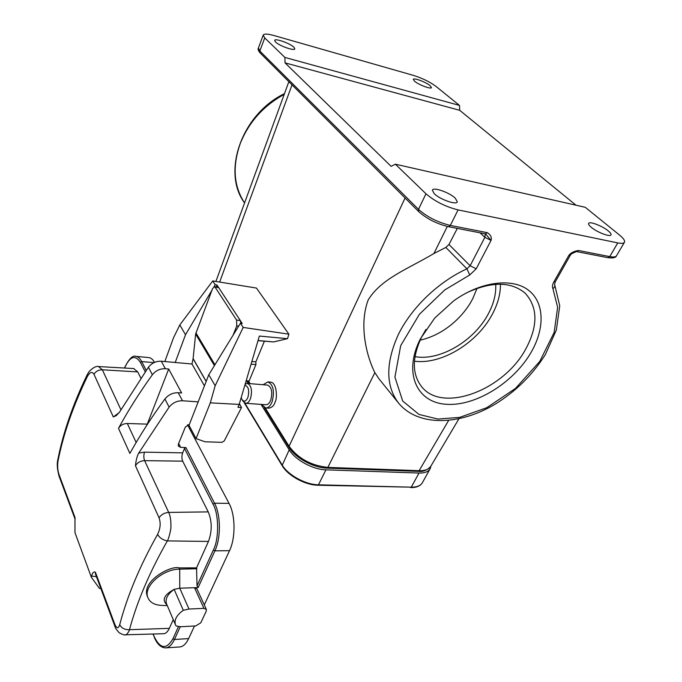 <?xml version="1.0" encoding="UTF-8"?>
<svg xmlns="http://www.w3.org/2000/svg" width="682" height="682" viewBox="0 0 682 682"><rect width="100%" height="100%" fill="white"/><g stroke="black" fill="none" stroke-linecap="round" stroke-linejoin="round"><path stroke-width="1.02" d="M420.419 338.809L434.741 318.034L453.573 300.95C479.932 281.811 511.406 277.548 527.936 289.79C544.568 301.981 545.14 328.008 531.252 352.091C513.572 382.994 475.115 406.625 445.968 404.273C416.625 402.389 403.011 372.696 420.419 338.809M425.96 329.415L421.817 336.61C412.013 357.232 411.877 373.821 421.399 386.37C441.868 413.59 503.495 390.564 525.66 349.21C538.132 326.039 537.979 307.386 525.208 293.243C511.202 281.478 491.739 281.299 466.812 292.714M414.443 361.179C441.066 364.921 477.025 343.225 492.191 314.487C497.758 304.163 500.511 294.07 500.452 284.215M414.988 356.626C439.549 361.298 474.05 341.085 488.278 313.933C493.734 303.746 496.215 293.882 495.72 284.326M420.086 340.199C448.722 333.643 466.999 310.839 473.018 298.043L477.025 288.35M264.437 148.523L251.956 182.708M455.303 198.206L457.307 201.812C456.71 205.342 439.916 199.459 434.255 193.705L432.371 190.227C433.036 186.715 449.515 192.477 455.303 198.206M293.84 47.169L294.786 48.78C294.735 51.312 279.279 45.89 275.537 42.003L274.658 40.46C274.778 37.945 290.003 43.298 293.84 47.169M591.226 227.277C597.048 232.289 610.416 237.387 611.021 234.847C611.328 233.994 610.407 232.69 608.276 230.917C602.368 225.921 589.239 220.925 588.6 223.457C588.302 224.276 589.18 225.546 591.226 227.277M414.622 81.277C418.705 84.849 431.314 89.538 431.459 87.552L430.086 85.642C425.935 82.07 413.505 77.45 413.309 79.419L414.622 81.277M244.812 385.347C248.461 386.234 249.501 390.232 247.933 397.325C246.1 401.425 244.139 402.192 242.05 399.626L241.198 397.597M245.153 384.188L247.447 383.437C251.428 385.535 252.451 390.556 250.524 398.51C249.245 401.783 247.634 403.386 245.673 403.301L243.022 401.229M267.37 385.083L267.6 385.1C271.666 387.18 272.723 392.15 270.78 400.01C269.492 403.241 267.847 404.818 265.852 404.733L245.895 403.318M263.099 384.725L267.924 381.894C273.312 384.665 274.718 391.263 272.135 401.689C270.422 405.969 268.248 408.058 265.613 407.947L261.573 404.435M265.903 407.964L268.802 408.168C272.075 407.546 274.198 405.466 275.153 401.911C277.352 398.561 277.097 383.011 270.78 382.142L270.49 382.116M430.956 465.985L430.299 468.432C428.62 471.62 424.869 473.155 419.029 473.044L325.928 469.83C312.961 469.625 295.118 459.864 289.219 449.83L261.061 404.392M248.112 383.497L246.432 380.778M246.168 380.761L249.135 380.965L255.929 364.572L255.861 361.852L264.377 341.256M217.89 287.156L218.769 287.761L216.961 285.008L215.214 284.718L212.741 280.933L256.458 288.068L288.887 334.18L243.193 327.428L240.439 323.234L242.238 323.498L240.269 320.489L240.934 323.302M258.001 340.676L273.635 341.929L287.523 338.673L288.887 334.18M265.196 407.879L289.083 446.284C298.239 458.56 311.163 465.593 327.872 467.4L374.861 372.619C366.456 355.893 358.792 324.913 368.178 299.986C381.11 278.597 408.288 268.785 433.888 253.542L445.84 247.447L448.978 244.488L457.324 228.402M374.861 372.619L379.124 379.022L398.544 403.079C385.611 385.918 385.535 363.097 398.297 334.615C411.459 307.77 438.117 282.007 466.914 268.81L445.84 247.447M458.884 418.85L430.939 466.019C429.114 469.267 425.176 470.827 419.115 470.691L448.594 420.487M448.594 226.705L485.405 233.866L487.28 232.656C490.673 234.83 491.935 237.413 491.049 240.414L484.876 237.319L470.128 265.741L448.978 244.488M273.993 35.532L413.48 75.404C422.371 78.217 429.865 81.866 435.951 86.367L459.463 105.403L284.914 57.433L264.744 37.928L263.192 35.191C263.908 33.64 267.506 33.75 273.993 35.532M458.082 209.903C445.423 206.689 434.724 201.309 425.969 193.773L395.355 164.183L585.292 207.319L619.35 234.906C623.348 238.188 625.062 240.618 624.499 242.195C623.851 243.431 621.609 243.662 617.773 242.903L458.082 209.903L450.333 225.427C437.725 222.341 427.111 216.978 418.492 209.357L259.833 51.031L258.418 47.996M395.355 164.183L391.118 166.348L285.025 62.855L284.914 57.433M398.544 403.079C418.219 426.83 459.182 425.483 494.723 404.435C515.439 391.766 532.318 375.16 545.344 354.597L556.35 330.02L559.734 305.826L554.585 284.266C555.191 285.809 554.645 287.293 552.94 288.716C552.096 286.866 552.386 284.633 553.793 282.024L568.916 255.273C570.979 252.69 574.218 251.104 578.617 250.516L609.751 256.603L617.773 242.903M476.207 268.81L469.762 274.948L466.914 268.81L470.128 265.741L476.207 268.81L491.049 240.414L485.516 233.883M459.463 105.403L459.711 110.314L576 205.214M459.711 110.314L285.025 62.855M571.38 253.926L570.425 255.059L568.916 255.273L571.584 253.772L578.617 250.516M152.359 374.768C155.743 370.565 160.074 368.553 165.334 368.715L168.693 369.005L147.269 424.144L127.321 423.488C123.425 423.599 120.484 425.21 118.489 428.322C128.182 410.496 139.478 392.644 152.359 374.768L148.437 367.206L119.682 411.919L116.358 415.543L113.331 416.949L93.988 374.29C92.121 371.281 89.913 372.014 87.364 376.498C73.187 405.764 63.417 433.905 58.038 460.93C57.322 465.738 57.62 470.205 58.933 474.322L74.952 517.314L74.986 532.668L91.371 577.287L91.584 576.051C92.462 572.786 93.724 571.473 95.369 572.13L114.772 624.226C116.69 628.702 118.344 628.855 119.725 624.695C127.133 596.213 139.759 566.094 157.602 534.347C160.398 528.593 160.884 523.077 159.059 517.791L135.437 465.695C136.05 460.077 137.142 455.857 138.719 453.061L169.127 407.111C172.665 402.798 177.132 400.692 182.537 400.769L198.189 401.868M204.447 385.884L191.974 364L193.091 358.749L195.64 334.035L214.404 365.62M148.437 367.206C151.788 363.029 156.076 361.034 161.302 361.221L191.974 364M168.693 369.005L181.651 392.977L178.215 392.721C172.853 392.619 168.42 394.708 164.916 398.987C151.6 417.188 139.921 435.338 129.87 453.419L118.489 428.322M178.65 443.436L180.645 447.358L178.343 446.062L178.369 444.135L185.359 427.077L189.46 424.17M180.645 447.358L185.93 447.588L184.498 448.458L213.023 504.126C218.948 513.725 219.186 539.215 213.364 549.99L197.038 585.838L196.544 567.876L208.453 541.431C212.196 531.227 212.128 521.372 208.249 511.884L182.699 461.168L144.61 460.64C140.586 460.836 137.534 462.515 135.437 465.695M182.699 461.168C181.676 458.602 181.668 455.832 182.674 452.865L184.498 448.458M157.602 534.347C159.588 537.868 162.836 540.059 167.346 540.911C167.977 540.817 171.387 529.249 170.892 526.385C171.037 520.409 170.304 515.754 168.693 512.412L144.61 460.64C143.621 458.023 143.587 455.201 144.499 452.157L138.719 453.061M114.772 624.226L114.832 626.102C114.926 627.423 116.383 629.648 119.214 632.777C122.726 634.61 124.687 635.283 125.096 634.814C126.093 636.084 129.631 630.569 129.486 629.691C136.988 601.694 149.605 572.104 167.346 540.911L208.453 541.431M100.817 588.43L99.495 588.472L91.371 577.287M120.927 409.737L102.343 369.78L98.515 366.558M140.824 378.067L137.721 371.912L133.706 368.561M147.457 596.571L147.218 596.008C141.481 580.902 171.182 565.08 179.153 567.901L196.544 567.876M125.3 634.806L163.492 633.723C165.726 633.672 167.67 631.89 169.306 628.369L173.254 619.606M167.303 605.633L162.307 605.428C154.848 605.224 150.049 602.641 147.909 597.688C142.862 586.767 162.606 568.95 179.716 569.146L196.953 568.745M185.93 447.588L214.532 503.197L229.041 503.401L187.516 424.801M179.153 567.901L179.716 569.146L179.758 588.191L194.489 587.705L196.91 588.856L206.339 609.41M197.038 585.838L198.138 587.577L194.489 587.705L203.935 608.361L206.373 609.478L206.245 611.14L200.781 622.828L195.751 625.923L180.909 626.732L176.152 626.025L175.393 624.644C174.063 619.844 176.698 615.062 183.296 610.288L188.991 609.035L203.935 608.361M167.005 604.917C161.694 599.998 164.072 594.815 174.14 589.376L183.296 610.288M188.991 609.035L179.758 588.191L174.14 589.376C167.661 594.065 165.104 598.813 166.451 603.63L175.393 624.644M165.845 647.874L179.468 646.971C182.998 646.775 186.05 643.987 188.633 638.599L174.447 639.477L172.998 638.633C166.544 649.733 160.296 649.085 154.234 636.698L153.16 634.021M148.412 357.53L148.846 357.564C151.003 357.888 152.896 359.491 154.533 362.389M229.041 503.401C235.452 514.91 235.733 537.919 229.527 550.664L204.285 604.934M194.498 625.991L188.633 638.599M215.214 287.344L236.611 320.122L240.269 320.489L218.769 287.761L214.421 286.747L212.554 288.614L195.64 334.035M238.683 326.107L236.748 325.911L233.031 335.305M236.748 325.911L236.611 320.122M216.961 285.008L216.22 286.96M243.193 327.428L215.171 385.739L208.786 374.768L240.439 323.234M215.171 385.739L210.303 402.849L239.186 404.409L259.365 336.055L287.523 338.673M212.741 280.933L179.809 324.956L173.501 337.803L164.839 361.537M211.949 290.225L185.504 334.734L179.809 324.956M215.214 284.718L213.986 286.781M185.504 334.734L175.214 362.474M208.786 374.768L189.016 425.312L196.066 438.62L205.018 441.791L221.872 442.337L224.199 440.99L241.513 407.529L237.975 407.342L239.186 404.409M210.303 402.849L196.066 438.62M251.846 361.537L255.861 361.852M255.929 364.572L251.053 364.197M239.408 403.659L241.513 407.529M284.215 94.363C263.474 105.778 248.819 122.172 240.252 143.544C232.247 166.468 233.687 186.263 244.574 202.946C221.65 172.486 241.419 114.363 284.488 93.63M289.219 449.83L282.092 465.576L244.147 402.602M325.928 469.83L318.477 484.808C305.553 484.723 287.881 475.013 282.101 464.902L244.804 403.036M419.029 473.044L411.263 487.17L318.477 484.808L317.914 485.234C305.11 485.124 287.881 475.669 282.092 465.576M429.984 468.994L422.559 482.387C420.845 485.635 417.077 487.229 411.263 487.17L317.914 485.234M292.032 84.858L219.647 282.067M248.436 380.914L250.141 383.659M264.301 407.538L289.083 447.435L289.083 446.284L405.074 197.985M433.888 253.542L447.324 226.441M289.083 447.435C295.374 457.997 313.422 467.818 326.917 468.116L327.872 467.4L419.115 470.691L418.109 471.356L326.968 468.116M425.969 193.773L418.492 209.357L418.671 211.59L260.183 52.991L259.833 51.031L264.744 37.928M418.671 211.59C426.796 218.811 436.736 223.841 448.483 226.688L450.333 225.427L487.28 232.656M480.051 232.826L484.876 237.319L485.277 233.841M552.94 288.716L557.629 307.258L554.142 332.475L539.735 361.477L515.498 388.416L486.769 407.7L459.702 417.367L437.921 419.063L419.021 414.451L402.704 401.025L394.912 377.078L400.701 345.621L419.43 314.249L444.724 289.961L469.762 274.948M576.793 251.641L607.79 257.668L609.751 256.603C613.578 257.319 615.837 257.037 616.519 255.75L624.362 242.417M553.793 282.024L555.327 281.751L570.391 255.111M165.334 368.715L161.302 361.221M182.537 400.769L178.215 392.721M169.127 407.111L164.916 398.987M113.331 416.949L119.324 412.499M137.721 371.912L102.343 369.78C98.617 369.797 95.838 371.298 93.988 374.29M136.153 442.465L127.321 423.488M182.674 452.865L144.499 452.157M159.059 517.791C161.302 514.518 164.507 512.728 168.693 512.412L208.249 511.884M119.725 624.695C121.549 628.182 124.797 629.853 129.486 629.691L169.306 628.369M95.369 572.13L95.454 574.005L114.9 626.289M96.256 576.162L96.017 576.665L91.584 576.051M75.105 519.309L74.952 517.314M58.933 474.322L59.129 476.351M58.038 460.93L57.919 459.199M87.364 376.498L87.219 374.708C73.051 403.991 63.273 432.235 57.868 459.446C56.794 463.564 57.186 469.139 59.061 476.172L75.097 519.19M124.559 368.041C129.827 356.328 135.096 354.427 140.381 362.338L145.198 371.75M178.462 626.647L172.998 638.633M146.204 370.335L141.685 361.554L140.381 362.338M153.97 362.654L141.685 361.554C140.049 358.434 138.131 356.712 135.931 356.379L135.488 356.336M198.138 587.577L214.907 550.851L213.364 549.99M229.527 550.664L214.907 550.851C221.053 538.004 220.823 514.799 214.532 503.197L213.023 504.126M152.964 634.021L154.234 636.698M154.2 637.107C157.03 643.961 160.773 647.559 165.411 647.9C168.88 647.712 171.89 644.899 174.447 639.477L180.253 626.758M206.203 381.383L193.108 358.596M195.922 332.85L214.932 364.776M206.16 381.494L193.091 358.749M258.043 340.523L273.635 341.929M239.834 404.707L239.084 404.665M242.05 399.626L243.116 401.383M422.559 482.387C420.598 485.942 416.634 487.673 410.675 487.57M267.924 381.894L270.78 382.142M247.447 383.437L267.6 385.1M249.433 383.599L247.737 380.871M215.904 281.453L252.92 180.074M263.099 152.197L288.853 81.669M418.16 471.364C422.704 471.987 426.855 470.384 430.615 466.556M260.183 52.991C258.299 50.681 257.677 49.095 258.333 48.217L263.192 35.191M555.293 281.811L554.585 284.266M607.909 257.694C612.862 258.29 615.684 257.728 616.375 255.989M133.987 368.57L98.788 366.575C96.247 365.867 92.999 367.555 89.052 371.639L87.219 374.708M147.909 597.688L147.218 596.008M124.431 368.033C128.932 358.86 132.768 354.981 135.931 356.379L148.846 357.564M214.421 286.747L217.976 287.165"/></g></svg>
